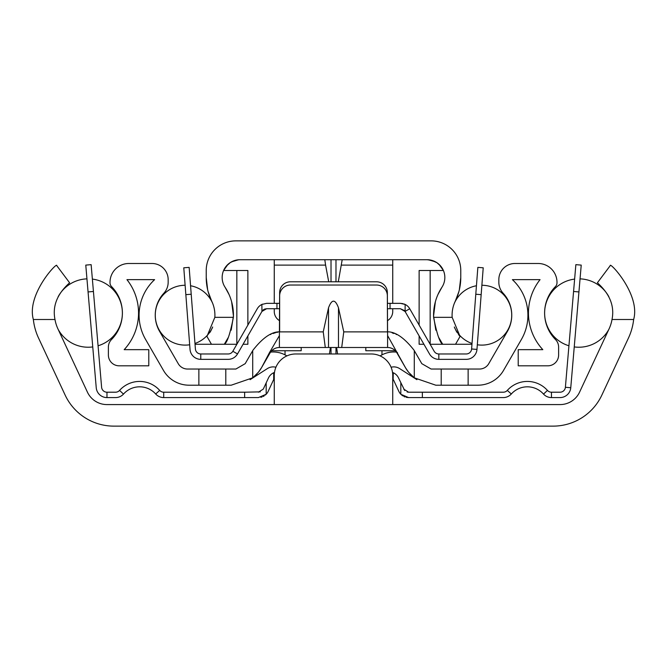 <?xml version="1.0" encoding="UTF-8"?>
<svg xmlns="http://www.w3.org/2000/svg" width="667" height="667" viewBox="0 0 667 667"><rect width="100%" height="100%" fill="white"/><g stroke="black" fill="none" stroke-linecap="round" stroke-linejoin="round"><path stroke-width="1" d="M57.962 328.964A37.694 37.694 0 0 1 54.986 319.501C52.301 306.145 57.179 293.914 69.618 282.8L56.762 265.641C57.645 261.314 26.313 294.506 33.35 319.501A59.13 59.13 0 0 0 38.536 338.027L65.116 395.031A53.852 53.852 0 0 0 113.924 426.13L553.076 426.13A53.852 53.852 0 0 0 601.884 395.031L628.464 338.027A59.13 59.13 0 0 0 633.65 319.501C640.687 294.497 609.355 261.314 610.238 265.641L597.382 282.8C609.821 293.914 614.699 306.145 612.014 319.501A37.694 37.694 0 0 1 609.038 328.964L579.573 392.146A21.544 21.544 0 0 1 560.055 404.586L106.945 404.586A21.544 21.544 0 0 1 87.427 392.146L57.962 328.964M392.738 404.586L392.738 375.504A21.544 21.544 0 0 0 371.194 353.969L295.806 353.969A21.544 21.544 0 0 0 274.262 375.504L274.262 404.586M329.423 353.969L330.407 347.499M285.034 354.869L285.034 350.734M381.966 350.734L381.966 354.869M337.577 353.969L336.593 347.499M93.43 291.479L88.061 291.938L85.776 265.107L91.137 264.649L101.609 387.277A5.386 5.386 0 0 0 106.97 392.204L115.541 392.204A5.386 5.386 0 0 0 119.56 390.403A26.93 26.93 0 0 1 159.696 390.403A5.386 5.386 0 0 0 163.707 392.204L244.639 392.204L244.639 397.582L258.404 397.582L266.183 394.264L265.316 395.072M88.061 291.938L96.24 387.735A10.772 10.772 0 0 0 106.97 397.582L115.541 397.582A10.772 10.772 0 0 0 123.57 393.997A21.544 21.544 0 0 1 155.686 393.997A10.772 10.772 0 0 0 163.707 397.582L244.639 397.582M128.856 383.675L128.372 383.892M127.68 384.225L128.598 383.792M123.47 386.818L124.379 386.168M125.238 385.601L126.03 385.117M126.213 385.009L126.747 384.709M127.38 384.375L128.314 383.925M126.113 391.579L126.822 391.037M123.47 394.105L119.56 390.403M260.272 391.863L244.639 392.204M258.404 392.204L263.282 389.086L268.467 377.956A10.772 10.772 0 0 1 273.72 372.728L274.487 372.411M260.855 397.299L262.014 396.965M263.157 396.481L264.199 395.898M273.954 379.231L273.72 379.565A5.386 5.386 0 0 0 273.353 380.232L268.167 391.362A10.772 10.772 0 0 1 266.183 394.264L266.183 382.866M273.72 379.565L273.72 372.728M406.203 397.315L408.596 397.582L400.817 394.264A10.772 10.772 0 0 1 398.833 391.362L393.647 380.232A5.386 5.386 0 0 0 393.28 379.565L392.738 378.873M404.711 390.545L398.532 377.956A10.772 10.772 0 0 0 393.28 372.728L393.121 379.34M401.801 395.172L402.751 395.865M403.852 396.481L404.969 396.957M403.718 389.086L408.596 392.204L422.361 392.204L422.361 397.582L408.596 397.582M422.361 397.582L503.293 397.582A10.772 10.772 0 0 0 511.314 393.997A21.544 21.544 0 0 1 543.43 393.997A10.772 10.772 0 0 0 551.459 397.582L560.03 397.582A10.772 10.772 0 0 0 570.76 387.735L581.224 265.107L575.863 264.649L573.57 291.479L578.939 291.938M422.361 392.204L503.293 392.204A5.386 5.386 0 0 0 507.304 390.403A26.93 26.93 0 0 1 547.44 390.403A5.386 5.386 0 0 0 551.459 392.204L560.03 392.204A5.386 5.386 0 0 0 565.391 387.277L573.57 291.479M408.596 392.204L407.17 392.004M540.178 391.037L540.887 391.579M541.671 392.238L542.521 393.046M541.462 385.409L540.97 385.117M547.44 390.403L543.53 394.105M574.629 279.098A34.2 34.2 0 0 0 568.934 345.781M574.245 346.923A34.2 34.2 0 0 0 608.871 329.331M580.057 278.864A34.2 34.2 0 0 1 608.846 296.698M58.129 329.331A34.2 34.2 0 0 0 92.755 346.923M98.066 345.781A34.2 34.2 0 0 0 92.371 279.098M58.154 296.698A34.2 34.2 0 0 1 86.943 278.864M479.448 369.043L441.204 369.043L441.204 385.201L477.889 385.201A29.623 29.623 0 0 0 503.543 370.393L521.419 339.428A48.466 48.466 0 0 0 512.398 279.648L540.053 279.648A53.852 53.852 0 0 0 542.821 349.658L518.217 349.658L518.217 365.816L547.84 365.816A10.772 10.772 0 0 0 558.612 355.044L558.612 347.115A10.772 10.772 0 0 0 555.494 339.536A37.694 37.694 0 0 1 555.444 286.585A5.386 5.386 0 0 0 556.995 282.808L556.995 282.341A18.851 18.851 0 0 0 538.144 263.49L514.991 263.49A16.158 16.158 0 0 0 498.833 279.648L498.833 282.241A16.158 16.158 0 0 0 503.143 293.222A32.316 32.316 0 0 1 507.429 331.349L488.769 363.657A10.772 10.772 0 0 1 479.448 369.043M198.866 385.201L198.866 369.043L187.552 369.043A10.772 10.772 0 0 1 178.231 363.657L159.571 331.349A32.316 32.316 0 0 1 163.857 293.222A16.158 16.158 0 0 0 168.167 282.241L168.167 279.648A16.158 16.158 0 0 0 152.009 263.49L128.856 263.49A18.851 18.851 0 0 0 110.005 282.341L110.005 282.808A5.386 5.386 0 0 0 111.556 286.585A37.694 37.694 0 0 1 111.506 339.536A10.772 10.772 0 0 0 108.388 347.115L108.388 355.044A10.772 10.772 0 0 0 119.16 365.816L148.783 365.816L148.783 349.658L124.179 349.658A53.852 53.852 0 0 0 126.947 279.648L154.602 279.648A48.466 48.466 0 0 0 145.581 339.428L163.457 370.393A29.623 29.623 0 0 0 189.111 385.201L231.207 385.201L252.718 377.814L258.429 372.203L261.506 367.692A35.001 35.001 0 0 1 258.296 372.369M441.204 385.201L435.793 385.201L414.282 377.814L408.571 372.203A35.001 35.001 0 0 1 405.478 367.7L408.571 372.203A35.001 35.001 0 0 1 405.478 367.7L396.923 352.885A10.772 10.772 0 0 0 387.594 347.499L290.42 347.499M441.204 369.043L431.124 369.043L421.802 363.657L414.024 350.192C404.269 337.76 395.373 331.641 387.352 331.824L387.452 331.841M198.866 369.043L235.876 369.043L245.198 363.657L252.718 350.634L252.718 377.814M225.796 369.043L225.796 385.201M387.502 331.849L387.352 295.806A10.772 10.772 0 0 0 376.58 285.034L290.42 285.034A10.772 10.772 0 0 0 279.648 295.806L279.648 331.824C271.627 331.641 262.731 337.76 252.976 350.192L252.718 350.634M270.352 334.576L270.352 334.576A37.694 37.694 0 0 1 271.035 334.284M272.978 333.533A37.694 37.694 0 0 1 274.262 333.1L274.829 332.925M276.597 332.441A37.694 37.694 0 0 1 276.63 332.433L278.072 332.108M278.081 332.108L276.63 332.433M275.538 332.716L274.987 332.875L275.538 332.716M274.821 332.925L274.262 333.1M275.955 348.066L275.396 348.274M392.188 332.925L392.738 333.1L392.188 332.925M341.704 347.499L343.763 331.883L338.477 307.787C335.159 298.958 331.841 298.958 328.523 307.787L323.237 331.883L325.296 347.499L279.406 347.499A10.772 10.772 0 0 0 270.077 352.885L261.522 367.7L269.501 352.56L279.406 335.601L279.648 292.571A10.772 10.772 0 0 1 290.42 281.799L376.58 281.799A10.772 10.772 0 0 1 387.352 292.571L387.594 335.601L405.494 367.692A35.001 35.001 0 0 0 408.696 372.361M325.296 347.499L328.523 347.499L328.523 307.787M376.58 347.499L338.477 347.499L338.477 307.787M392.738 333.1A37.694 37.694 0 0 1 394.022 333.533M395.965 334.284A37.694 37.694 0 0 1 396.648 334.576L396.648 334.576M391.087 367.242A10.772 10.772 0 0 1 399.633 368.593L416.9 379.665A35.001 35.001 0 0 1 416.2 379.206M411.339 375.246A35.001 35.001 0 0 1 409.93 373.787M380.148 355.911A25.688 25.688 0 0 1 396.431 352.109M275.913 367.242A10.772 10.772 0 0 0 267.367 368.593L250.1 379.665A35.001 35.001 0 0 0 250.625 379.323M257.07 373.787A35.001 35.001 0 0 1 255.661 375.246M270.569 352.109A25.688 25.688 0 0 1 286.852 355.911M271.711 350.734L301.184 350.734L301.184 347.499M365.816 347.499L365.816 350.734L395.289 350.734M261.522 367.7A35.001 35.001 0 0 1 258.429 372.203A35.001 35.001 0 0 0 261.522 367.7L261.506 367.692M191.212 294.239L185.843 294.647L183.784 267.8L189.153 267.384L195.398 348.991A5.386 5.386 0 0 0 200.767 353.969L228.172 353.969A5.386 5.386 0 0 0 232.841 351.259L257.27 308.746A10.772 10.772 0 0 1 261.873 304.435L266.608 303.343L279.648 303.343M185.843 294.647L190.028 349.4A10.772 10.772 0 0 0 200.767 359.346L228.172 359.346A10.772 10.772 0 0 0 237.51 353.944L261.939 311.431L261.873 304.435L262.498 304.16M276.955 303.343L276.955 308.729L266.608 308.729L261.939 311.431L262.523 310.605M403.018 303.668L400.392 303.343L405.127 304.435L405.127 311.539L400.392 308.729L387.352 308.729M276.955 308.729L279.648 308.729M400.392 303.343L390.045 303.343L390.045 308.729M387.352 303.343L390.045 303.343M405.086 304.419L405.127 304.435A10.772 10.772 0 0 1 409.73 308.746L434.159 351.259A5.386 5.386 0 0 0 438.828 353.969L466.233 353.969A5.386 5.386 0 0 0 471.602 348.991L477.847 267.384L483.216 267.8L476.972 349.4L471.602 348.991M404.819 304.294L404.077 303.994M405.061 311.431L429.49 353.944A10.772 10.772 0 0 0 438.828 359.346L466.233 359.346A10.772 10.772 0 0 0 476.972 349.4M400.392 308.729L404.444 310.564M262.915 310.188L263.34 309.83M263.865 309.48L264.666 309.088M264.791 309.046L266.608 308.729M477.33 344.772A29.923 29.923 0 0 0 511.731 315.191A29.923 29.923 0 0 0 481.874 285.268M476.438 285.751A29.923 29.923 0 0 0 454.327 303.377M472.028 343.463A29.923 29.923 0 0 1 454.319 327.005L454.902 328.381M212.673 303.377A29.923 29.923 0 0 0 190.562 285.751M185.126 285.268A29.923 29.923 0 0 0 155.269 315.191A29.923 29.923 0 0 0 189.67 344.772M212.098 328.381L212.673 327.005A29.923 29.923 0 0 1 194.972 343.463M211.656 301.05A32.316 32.316 0 0 1 214.841 317.342L233.392 317.342A50.842 50.842 0 0 0 225.079 287.26A17.776 17.776 0 0 1 239.928 259.721L427.072 259.721A17.776 17.776 0 0 1 441.921 287.26A50.842 50.842 0 0 0 433.608 317.342L452.159 317.342A32.316 32.316 0 0 1 455.344 301.05A53.852 53.852 0 0 0 460.772 277.489L460.772 270.494A29.623 29.623 0 0 0 431.149 240.87L235.851 240.87A29.623 29.623 0 0 0 206.228 270.494L206.228 277.489A53.852 53.852 0 0 0 211.656 301.05L208.104 291.587M206.253 336.443L206.945 336.443L211.464 344.272L206.945 336.443L214.841 317.342M195.039 344.272L224.304 344.272L228.397 337.269M233.392 317.342C230.165 333.833 227.139 342.805 224.304 344.272L236.86 344.272M438.603 337.269L442.696 344.272C439.861 342.805 436.835 333.833 433.608 317.342M427.222 259.721L431.841 260.372L436.993 262.756L440.645 266.05L443.372 270.494L430.165 270.494L430.165 344.272L471.961 344.272M452.159 317.342L460.055 336.443L455.536 344.272L460.055 336.443L460.747 336.443M231.182 330.182L233.433 316.025M233.433 315.941L231.607 301.651M229.023 294.464L225.079 287.26M222.344 274.921L222.203 276.213M222.911 282.625L223.128 283.292M247.874 325.104L247.874 270.494L223.595 270.494L226.263 266.15L230.457 262.464L235.126 260.38L239.028 259.746M239.211 259.738L239.912 259.721A17.776 17.776 0 0 0 223.595 270.494L227.981 264.332M238.536 259.771L231.532 261.831M229.64 263.006L228.481 263.899M392.738 259.721L392.738 303.343M338.286 281.799L342.196 259.721M274.262 259.721L274.262 265.107L325.588 265.107L324.804 259.721M392.738 308.729L392.738 311.422A10.772 10.772 0 0 1 387.352 320.744M279.648 320.744A10.772 10.772 0 0 1 274.262 311.422L274.262 308.729M274.262 303.343L274.262 265.107M328.714 281.799L325.588 265.107M206.228 270.494L206.228 277.489L207.662 289.837M247.874 335.91L247.874 344.272L243.071 344.272M423.929 344.272L419.126 344.272L419.126 335.91M211.181 300.375L211.097 299.867M427.239 259.721L427.072 259.721A17.776 17.776 0 0 1 443.405 270.494L439.019 264.332M438.519 263.899L437.36 263.006M435.468 261.831L428.289 259.763M455.903 299.867L455.819 300.375M209.93 332.424A32.316 32.316 0 0 0 211.147 330.323M430.165 270.494L419.126 270.494L419.126 325.104M455.853 330.323A32.316 32.316 0 0 0 457.062 332.424M458.471 334.475A32.316 32.316 0 0 0 460.055 336.443M455.344 301.05L458.896 291.587M459.338 289.837L460.772 277.497M460.772 277.489L460.772 270.494M443.872 283.292L444.089 282.625M444.797 276.213L444.656 274.921M441.921 287.26L437.977 294.464M435.393 301.651L433.567 315.941M433.567 316.025L435.818 330.182M33.35 319.501L54.986 319.501M612.014 319.501L633.65 319.501M331.015 347.499L331.015 353.969M335.985 347.499L335.985 353.969M106.97 397.582L106.97 392.204M163.707 397.582L163.707 392.204M155.686 393.997L159.696 390.403M400.817 382.866L400.817 394.264M551.459 397.582L551.459 392.204M511.314 393.997L507.304 390.403M570.76 387.735L565.391 387.277M468.134 385.201L468.134 369.043M323.237 331.883L279.648 331.883M387.352 331.883L343.763 331.883M397.499 352.56L396.923 352.885A10.772 10.772 0 0 0 387.594 347.499L387.594 335.601M269.501 352.56L270.077 352.885A10.772 10.772 0 0 1 279.406 347.499L279.406 335.601M414.282 350.634L414.282 377.814M200.767 359.346L200.767 353.969M237.51 353.944L232.841 351.259M405.127 311.397L409.73 308.746M475.788 294.239L481.157 294.647M438.828 359.346L438.828 353.969M236.835 270.494L236.835 344.272M341.412 265.107L392.738 265.107M335.985 281.799L335.985 259.721M331.015 281.799L331.015 259.721"/></g></svg>
